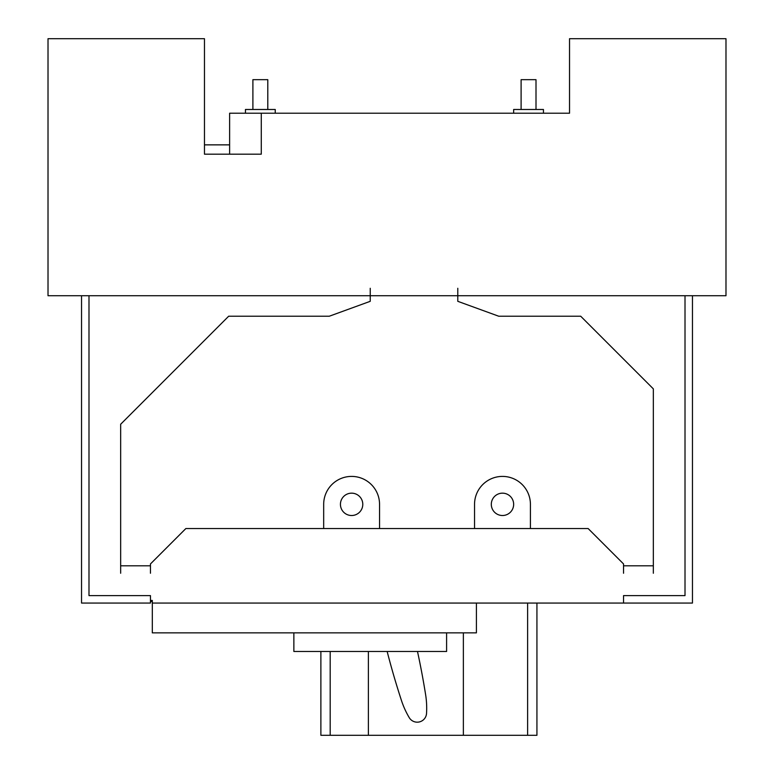 <?xml version="1.0" encoding="UTF-8"?>
<svg xmlns="http://www.w3.org/2000/svg" width="774" height="774" viewBox="0 0 774 774"><rect width="100%" height="100%" fill="white"/><g stroke="black" fill="none" stroke-linecap="round" stroke-linejoin="round"><path stroke-width="1.16" d="M387.155 651.485A795.778 795.778 0 0 0 401.474 700.538A85.682 85.682 0 0 0 409.223 717.624A9.317 9.317 0 0 0 426.532 713.434A85.682 85.682 0 0 0 425.623 694.704A795.778 795.778 0 0 0 417.496 651.485M293.868 632.861L293.868 651.485L446.598 651.485L446.598 632.861M88.991 295.736L370.233 295.736L48.017 295.736L48.017 38.7L204.471 38.7L204.471 154.181L261.273 154.181L261.273 113.207L569.529 113.207L569.529 38.7L725.983 38.7L725.983 295.736L457.782 295.736L685.009 295.736L685.009 595.603L623.544 595.603L623.544 603.062L152.314 603.062L152.314 600.45L150.456 600.45L150.456 595.603L88.991 595.603L88.991 295.736L88.991 595.603L150.456 595.603L150.456 603.062L81.541 603.062L81.541 295.736L88.991 295.736M476.407 603.062L476.407 632.861L152.314 632.861L152.314 603.062M229.617 154.181L229.617 113.207L261.273 113.207M513.655 113.207L513.655 109.482L543.454 109.482L543.454 113.207M245.445 113.207L245.445 109.482L275.244 109.482L275.244 113.207M521.105 109.482L521.105 79.674L536.005 79.674L536.005 109.482M252.895 109.482L252.895 79.674L267.794 79.674L267.794 109.482M685.009 295.736L692.459 295.736L692.459 603.062L623.544 603.062L623.544 595.603L685.009 595.603L685.009 295.736M323.677 528.555L185.847 528.555L150.456 563.946L150.456 565.804L120.657 565.804L120.657 424.249L228.678 316.218L329.298 316.218L370.233 301.318L370.233 295.736L457.782 295.736L457.782 301.318L498.717 316.218L580.703 316.218L653.343 388.867L653.343 565.804L623.544 565.804L623.544 563.946L588.153 528.555L530.422 528.555L530.422 504.338A27.941 27.941 0 0 0 502.481 476.407A27.941 27.941 0 0 0 474.539 504.338L474.539 528.555L323.677 528.555L323.677 504.338A27.941 27.941 0 0 1 351.609 476.407A27.941 27.941 0 0 1 379.55 504.338L379.55 528.555M623.544 565.804L623.544 573.253M653.343 573.253L653.343 565.804M457.782 295.736L457.782 288.286M370.233 288.286L370.233 295.736M120.657 565.804L120.657 573.253M150.456 573.253L150.456 565.804M530.422 528.555L474.539 528.555M351.609 515.513A11.175 11.175 0 0 0 362.783 504.338A11.175 11.175 0 0 0 351.609 493.164A11.175 11.175 0 0 0 340.434 504.338A11.175 11.175 0 0 0 351.609 515.513M502.481 515.513A11.175 11.175 0 0 0 513.655 504.338A11.175 11.175 0 0 0 502.481 493.164A11.175 11.175 0 0 0 491.306 504.338A11.175 11.175 0 0 0 502.481 515.513M527.626 603.062L527.626 735.3L368.376 735.3L368.376 651.485M536.933 603.062L536.933 735.3L527.626 735.3M320.881 651.485L320.881 735.3L330.188 735.3L330.188 651.485M463.365 735.3L463.365 632.861M330.188 735.3L368.376 735.3M204.471 144.864L229.617 144.864M152.314 601.775A22.349 22.349 0 0 1 150.456 601.021"/></g></svg>
